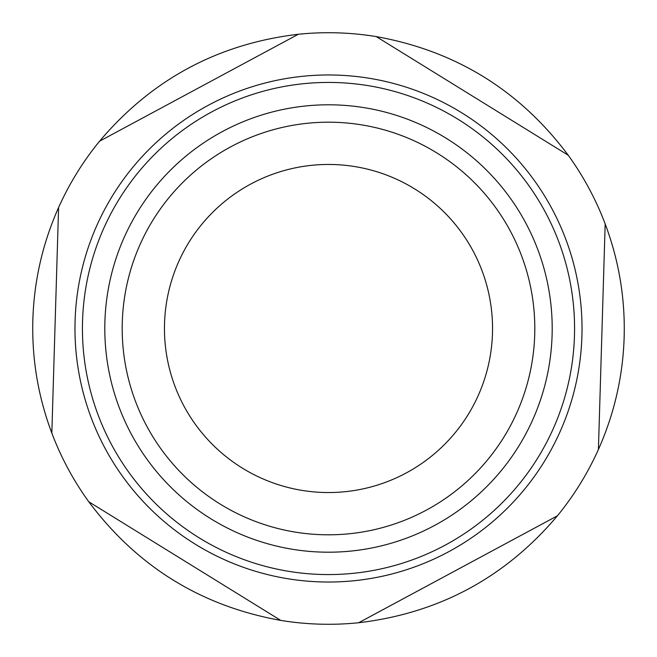 <?xml version="1.0" encoding="UTF-8"?>
<svg xmlns="http://www.w3.org/2000/svg" width="657" height="657" viewBox="0 0 657 657"><rect width="100%" height="100%" fill="white"/><g stroke="black" fill="none" stroke-linecap="round" stroke-linejoin="round"><path stroke-width="0.99" d="M32.85 319.639C31.758 358.697 38.09 396.516 51.829 433.094L58.588 207.522C42.68 243.213 34.107 280.58 32.85 319.639M598.412 449.478C614.32 413.787 622.893 376.42 624.15 337.361C625.242 298.303 618.91 260.484 605.171 223.906L598.412 449.478A295.781 295.781 0 0 1 557.423 515.802L358.681 622.737C438.983 613.211 505.225 577.569 557.423 515.802M358.681 622.737A295.781 295.781 0 0 1 280.753 620.405L88.769 501.759C137.173 566.539 201.165 606.082 280.753 620.405M88.769 501.759A295.781 295.781 0 0 1 51.829 433.094M581.913 336.097A253.528 253.528 0 0 1 320.903 581.913A253.528 253.528 0 0 1 75.087 320.903A253.528 253.528 0 0 1 336.097 75.087A253.528 253.528 0 0 1 581.913 336.097M58.588 207.522A295.781 295.781 0 0 1 99.577 141.198L298.319 34.263C218.017 43.789 151.775 79.431 99.577 141.198M298.319 34.263A295.781 295.781 0 0 1 376.247 36.595L568.231 155.241C519.827 90.461 455.835 50.918 376.247 36.595M568.231 155.241A295.781 295.781 0 0 1 605.171 223.906M82.429 328.5A246.071 246.071 0 0 0 328.5 574.571A246.071 246.071 0 0 0 574.571 328.5A246.071 246.071 0 0 0 328.5 82.429A246.071 246.071 0 0 0 82.429 328.5M104.8 328.5A223.7 223.7 0 0 0 328.5 552.2A223.7 223.7 0 0 0 552.2 328.5A223.7 223.7 0 0 0 328.5 104.8A223.7 223.7 0 0 0 104.8 328.5M122.194 328.5A206.306 206.306 0 0 0 328.5 534.806A206.306 206.306 0 0 0 534.806 328.5A206.306 206.306 0 0 0 328.5 122.194A206.306 206.306 0 0 0 122.194 328.5M492.545 328.5A164.045 164.045 0 0 0 328.5 164.455A164.045 164.045 0 0 0 164.455 328.5A164.045 164.045 0 0 0 328.5 492.545A164.045 164.045 0 0 0 492.545 328.5"/></g></svg>
